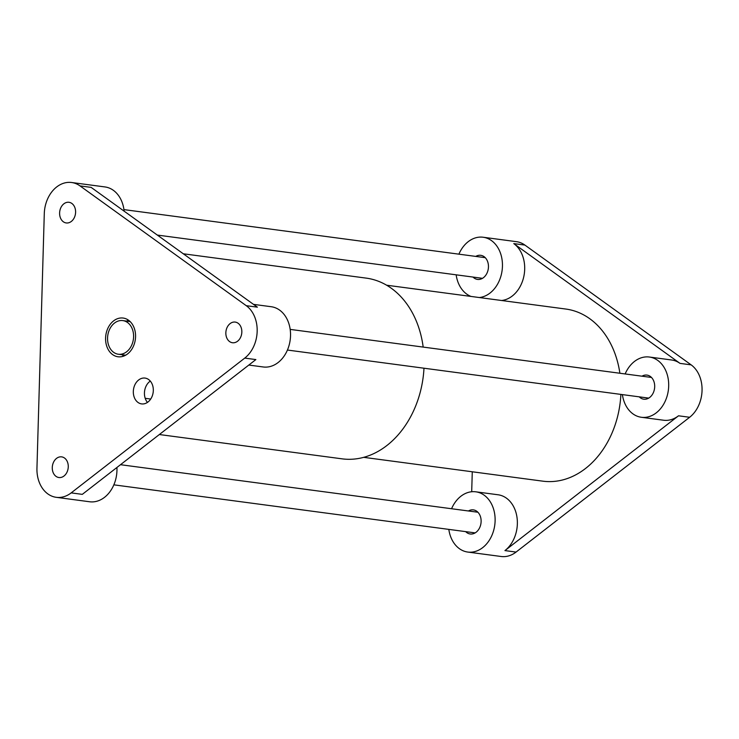 <?xml version="1.0" encoding="UTF-8"?>
<svg xmlns="http://www.w3.org/2000/svg" width="739" height="739" viewBox="0 0 739 739"><rect width="100%" height="100%" fill="white"/><g stroke="black" fill="none" stroke-linecap="round" stroke-linejoin="round"><path stroke-width="1.11" d="M53.199 472.692A10.42 7.953 -82.4 0 0 58.898 477.523A10.42 7.953 -82.4 0 0 68.154 468.249A10.42 7.953 -82.4 0 0 61.642 456.868A10.42 7.953 -82.4 0 0 53.799 461.709A10.42 7.953 -82.4 0 0 53.199 472.692M226.771 337.899A10.42 7.953 -82.4 0 0 232.471 342.739A10.42 7.953 -82.4 0 0 241.727 333.455A10.42 7.953 -82.4 0 0 235.214 322.084A10.42 7.953 -82.4 0 0 227.372 326.915A10.42 7.953 -82.4 0 0 226.771 337.899M60.533 218.116A10.42 7.953 -82.4 0 0 66.233 222.947A10.42 7.953 -82.4 0 0 75.489 213.673A10.42 7.953 -82.4 0 0 68.976 202.292A10.42 7.953 -82.4 0 0 61.134 207.132A10.42 7.953 -82.4 0 0 60.533 218.116M109.058 346.351A16.969 12.951 97.6 0 1 110.037 328.467A16.969 12.951 97.6 0 1 122.813 320.597A16.969 12.951 97.6 0 1 133.408 339.118A16.969 12.951 97.6 0 1 118.332 354.23A16.969 12.951 97.6 0 1 109.058 346.351M71.609 182.505A30.391 23.195 -82.4 0 0 44.285 213.654L36.95 468.23A30.391 23.195 -82.4 0 0 56.266 497.319A30.391 23.195 -82.4 0 0 71.175 492.885L244.748 358.101A30.391 23.195 -82.4 0 0 254.475 316.384A30.391 23.195 -82.4 0 0 246.263 305.687L80.015 185.905A30.391 23.195 -82.4 0 0 71.609 182.505L104.975 186.939A30.391 23.195 97.6 0 1 121.602 201.036A30.391 23.195 97.6 0 1 124.124 211.151M80.015 185.905L91.137 187.383L257.384 307.165L246.263 305.687M244.748 358.101L255.87 359.579L82.297 494.363L71.175 492.885M145.213 398.312L150.701 399.042M150.294 381.075A13.025 9.94 -82.4 0 0 147.458 402.395M116.919 467.482A30.391 23.195 97.6 0 1 89.631 501.763L56.266 497.319M253.495 304.366L271.213 306.722A30.391 23.195 97.6 0 1 287.841 320.828A30.391 23.195 97.6 0 1 286.085 352.854A30.391 23.195 97.6 0 1 263.204 366.969L248.821 365.057M128.521 320.209A19.537 14.909 -82.4 0 0 126.609 321.096M122.129 354.729A19.537 14.909 -82.4 0 0 123.746 356.087M240.914 326.915A10.42 7.953 97.6 0 1 240.314 337.899A10.42 7.953 97.6 0 1 232.471 342.739A10.42 7.953 97.6 0 1 225.958 331.358A10.42 7.953 97.6 0 1 235.214 322.084A10.42 7.953 97.6 0 1 240.914 326.915M67.341 461.699A10.42 7.953 97.6 0 1 66.741 472.683A10.42 7.953 97.6 0 1 58.898 477.523A10.42 7.953 97.6 0 1 52.386 466.152A10.42 7.953 97.6 0 1 61.642 456.868A10.42 7.953 97.6 0 1 67.341 461.699M74.676 207.132A10.42 7.953 97.6 0 1 74.076 218.116A10.42 7.953 97.6 0 1 66.233 222.947A10.42 7.953 97.6 0 1 59.72 211.576A10.42 7.953 97.6 0 1 68.976 202.292A10.42 7.953 97.6 0 1 74.676 207.132M152.16 384.132A13.025 9.94 97.6 0 1 151.412 397.859A13.025 9.94 97.6 0 1 141.602 403.9A13.025 9.94 97.6 0 1 133.463 389.684A13.025 9.94 97.6 0 1 145.038 378.082A13.025 9.94 97.6 0 1 152.16 384.132M133.833 327.109A19.537 14.909 97.6 0 1 132.706 347.699A19.537 14.909 97.6 0 1 118 356.771A19.537 14.909 97.6 0 1 105.797 335.441A19.537 14.909 97.6 0 1 123.145 318.047A19.537 14.909 97.6 0 1 133.833 327.109M456.157 274.816A30.391 23.195 -82.4 0 0 458.494 283.388A30.391 23.195 -82.4 0 0 471.029 296.441M479.334 297.54A30.391 23.195 -82.4 0 0 502.381 267.675A30.391 23.195 -82.4 0 0 483.13 237.237A30.391 23.195 -82.4 0 0 458.901 254.161M475.759 256.405A12.157 9.274 97.6 0 1 480.729 255.315A12.157 9.274 97.6 0 1 488.322 268.59A12.157 9.274 97.6 0 1 477.523 279.416A12.157 9.274 97.6 0 1 473.015 277.06M448.822 529.392A30.391 23.195 -82.4 0 0 451.159 537.964A30.391 23.195 -82.4 0 0 467.787 552.061L501.153 556.495A30.391 23.195 -82.4 0 0 516.062 552.07L689.635 417.276A30.391 23.195 -82.4 0 0 691.141 364.863L524.902 245.08A30.391 23.195 -82.4 0 0 516.496 241.681L483.13 237.237M622.395 394.608A30.391 23.195 -82.4 0 0 624.732 403.171A30.391 23.195 -82.4 0 0 641.36 417.276A30.391 23.195 -82.4 0 0 668.352 390.21A30.391 23.195 -82.4 0 0 649.369 357.029L671.612 359.985A30.391 23.195 97.6 0 1 680.019 363.385L513.781 243.602A30.391 23.195 97.6 0 1 523.822 276.478A30.391 23.195 97.6 0 1 501.578 300.505M472.276 471.778L471.694 491.749M467.787 552.061A30.391 23.195 -82.4 0 0 494.779 524.995A30.391 23.195 -82.4 0 0 475.796 491.814L498.04 494.77A30.391 23.195 97.6 0 1 517.088 518.048A30.391 23.195 97.6 0 1 504.94 550.592L678.513 415.798A30.391 23.195 97.6 0 1 663.604 420.232L641.36 417.276M475.796 491.814A30.391 23.195 -82.4 0 0 451.566 508.737M468.424 510.982A12.157 9.274 97.6 0 1 473.394 509.892A12.157 9.274 97.6 0 1 480.987 523.166A12.157 9.274 97.6 0 1 470.189 533.983A12.157 9.274 97.6 0 1 465.681 531.637M649.369 357.029A30.391 23.195 -82.4 0 0 625.139 373.952M641.997 376.188A12.157 9.274 97.6 0 1 646.967 375.098A12.157 9.274 97.6 0 1 654.56 388.372A12.157 9.274 97.6 0 1 643.761 399.199A12.157 9.274 97.6 0 1 639.253 396.843M183.3 253.782L366.156 278.113A91.165 69.577 97.6 0 1 416.039 320.412A91.165 69.577 97.6 0 1 423.179 347.081M423.983 368.216A91.165 69.577 97.6 0 1 342.12 458.845L159.347 434.532M363.717 457.339L542.888 481.172A86.823 66.261 -82.4 0 0 620.88 394.404M619.882 373.25A86.823 66.261 -82.4 0 0 565.788 309.041L386.617 285.208M689.635 417.276L678.513 415.798M516.062 552.07L504.94 550.592M524.902 245.08L513.781 243.602M691.141 364.863L680.019 363.385M113.861 484.839L475.149 532.893M120.503 464.702L477.902 512.238M287.434 350.046L648.722 398.109M290.178 329.391L651.475 377.453M157.324 235.067L482.484 278.326M123.94 209.608L485.237 257.671M118.332 354.23L125.667 355.2M122.813 320.597L130.138 321.567"/></g></svg>
